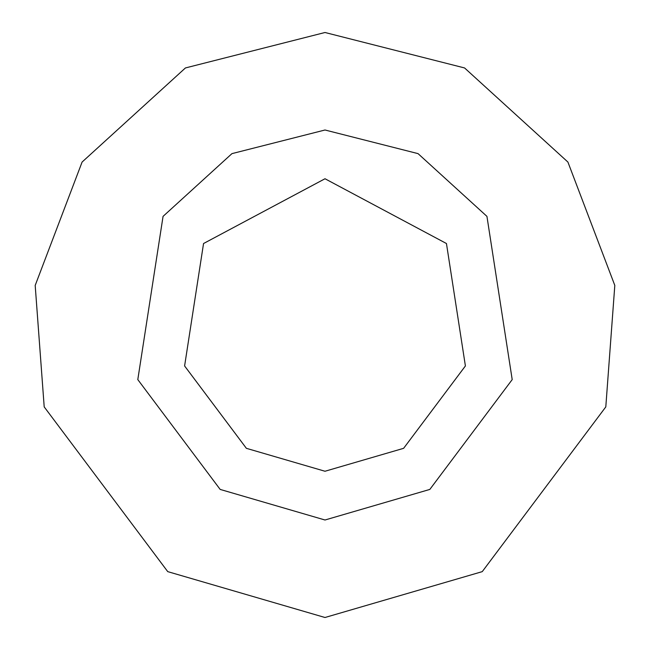 <?xml version="1.0" encoding="UTF-8"?>
<svg xmlns="http://www.w3.org/2000/svg" width="650" height="650" viewBox="0 0 650 650"><rect width="100%" height="100%" fill="white"/><g stroke="black" fill="none" stroke-linecap="round" stroke-linejoin="round"><path stroke-width="0.97" d="M325 520L429.829 489.426L512.2 379.6L486.939 216.369L418.048 153.627L325 130L231.953 153.627L163.061 216.369L137.8 379.6L220.171 489.426L325 520M325 617.5L482.251 571.634L605.8 406.9L614.811 285.423L567.905 162.053L464.571 67.949L325 32.5L185.429 67.949L82.095 162.053L35.189 285.423L44.2 406.9L167.749 571.634L325 617.5M325 471.25L403.626 448.321L465.4 365.95L446.452 243.523L325 178.75L203.548 243.523L184.6 365.95L246.374 448.321L325 471.25"/></g></svg>
